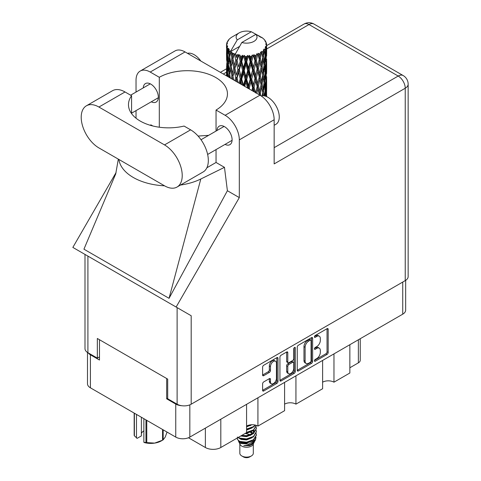 <?xml version="1.0" encoding="UTF-8"?>
<svg xmlns="http://www.w3.org/2000/svg" width="481" height="481" viewBox="0 0 481 481"><rect width="100%" height="100%" fill="white"/><g stroke="black" fill="none" stroke-linecap="round" stroke-linejoin="round"><path stroke-width="0.72" d="M275.553 361.231L274.417 360.576A4.215 2.435 120 0 0 272.312 360.78A4.215 2.435 120 0 0 269.33 365.945L270.466 366.6A4.215 2.435 120 0 1 273.448 361.435A4.215 2.435 120 0 1 275.553 361.231A4.215 2.435 120 0 1 276.425 363.161L276.425 378.403A4.215 2.435 120 0 1 274.585 382.642A4.215 2.435 120 0 1 271.338 383.772A4.215 2.435 120 0 1 270.466 381.842L270.466 379.305A1.575 0.908 120 0 0 270.142 378.583A1.575 0.908 120 0 0 269.354 378.661L263.726 381.908A1.575 0.908 120 0 0 262.614 383.838L262.614 390.332A1.575 0.908 120 0 0 262.939 391.053A1.575 0.908 120 0 0 263.726 390.975L276.87 383.387A1.575 0.908 120 0 0 277.988 381.457L277.988 358.303A1.575 0.908 120 0 0 277.657 357.581A1.575 0.908 120 0 0 276.87 357.66L263.726 365.247A1.575 0.908 120 0 0 262.614 367.177L262.614 375.024A1.575 0.908 120 0 0 262.939 375.745A1.575 0.908 120 0 0 263.726 375.667L269.354 372.42A1.575 0.908 120 0 0 270.466 370.49L270.466 366.6M294.528 347.462L295.31 347.913A1.1 0.637 120 0 0 295.081 347.408A1.1 0.637 120 0 0 294.528 347.462A1.1 0.637 120 0 0 293.753 348.815L293.753 358.592A1.575 0.908 120 0 1 292.634 360.522L288.907 362.674A1.575 0.908 120 0 1 288.119 362.752A1.575 0.908 120 0 1 287.788 362.031L287.788 352.645A1.575 0.908 120 0 0 287.464 351.924A1.575 0.908 120 0 0 286.676 352.002L287.788 352.645M297.258 347.174L297.258 370.328A1.575 0.908 120 0 0 297.583 371.049A1.575 0.908 120 0 0 298.37 370.971L311.52 363.383A1.575 0.908 120 0 0 312.632 361.453L312.632 338.299A1.575 0.908 120 0 0 312.307 337.578A1.575 0.908 120 0 0 311.52 337.656L298.37 345.244A1.575 0.908 120 0 0 297.258 347.174M405.657 280.363L405.657 310.107A9.951 5.748 180 0 1 402.741 314.171L189.827 437.097A9.951 5.748 180 0 1 175.751 437.097L90.404 387.818A9.951 5.748 180 0 1 87.488 383.754L87.488 352.441M316.757 358.561L315.223 359.445A1.1 0.637 120 0 0 314.502 360.413A1.1 0.637 120 0 0 314.67 361.297A1.1 0.637 120 0 0 315.223 361.243L327.062 354.413A1.575 0.908 120 0 0 328.174 352.483L328.174 329.329A1.575 0.908 120 0 0 327.85 328.607A1.575 0.908 120 0 0 327.062 328.685L315.223 335.516A1.1 0.637 120 0 0 314.502 336.49A1.1 0.637 120 0 0 314.67 337.373A1.1 0.637 120 0 0 315.223 337.319L316.757 336.435A5.044 2.91 120 0 1 319.276 336.183A5.044 2.91 120 0 1 320.322 338.492L320.322 340.422A5.044 2.91 120 0 1 316.757 346.597L315.223 347.48A1.1 0.637 120 0 0 314.502 348.454A1.1 0.637 120 0 0 314.67 349.338A1.1 0.637 120 0 0 315.223 349.284L316.757 348.4A5.044 2.91 120 0 1 319.276 348.148A5.044 2.91 120 0 1 320.322 350.457L320.322 352.387A5.044 2.91 120 0 1 316.757 358.561M294.198 373.382L281.048 380.976A1.575 0.908 120 0 1 280.261 381.054A1.575 0.908 120 0 1 279.936 380.333L293.061 372.727L294.198 373.382A1.575 0.908 120 0 0 295.31 371.458L295.31 347.913M281.048 380.976L279.936 380.333L279.936 357.179A1.575 0.908 120 0 1 281.048 355.249L286.676 352.002M257.924 397.781L257.924 426.088L284.596 410.69L284.596 382.383M333.964 353.878L333.964 382.185L349.855 373.009L349.855 344.703M295.941 375.829L295.941 404.136L322.613 388.738L322.613 360.431M167.695 398.238L166.673 398.827L175.751 404.07A9.951 5.748 0 0 0 181.836 405.723M166.673 398.827L166.673 378.511M88.203 352.868A9.951 5.748 0 0 0 90.404 354.792L99.483 360.035L99.483 339.724M360.245 338.702L360.245 360.233A6.421 3.704 180 0 1 358.363 362.854L349.855 367.767M220.809 419.204L220.809 447.51L246.573 432.641L246.573 404.329M188.468 437.752L205.375 447.51L205.375 428.12M322.613 382.185A8.027 4.636 180 0 1 333.964 382.185M284.596 404.136A8.027 4.636 180 0 1 295.941 404.136M246.573 426.088A8.027 4.636 180 0 1 257.924 426.088M220.809 447.51A10.913 6.301 180 0 1 205.375 447.51M319.276 348.148L318.139 347.492A5.044 2.91 120 0 0 315.62 347.745L316.757 348.4M314.526 348.37L315.62 347.745M319.276 336.183L318.139 335.528A5.044 2.91 120 0 0 315.62 335.78L316.757 336.435M314.526 336.411L315.62 335.78M314.526 360.335L325.926 353.757A1.575 0.908 120 0 0 327.038 351.827L327.038 328.697M297.258 370.304L310.383 362.728A1.575 0.908 120 0 0 311.496 360.798L311.496 337.668L312.632 338.299M310.293 362.289A1.1 0.637 120 0 0 311.075 360.942L311.075 340.614A1.1 0.637 120 0 0 310.846 340.109A1.1 0.637 120 0 0 310.293 340.163L308.676 341.095A5.044 2.91 120 0 0 305.11 347.27L305.11 361.165A5.044 2.91 120 0 0 306.156 363.474A5.044 2.91 120 0 0 308.676 363.221L310.293 362.289M310.846 340.109L309.71 339.454A1.1 0.637 120 0 0 309.157 339.508L310.293 340.163M306.156 363.474L305.02 362.818A5.044 2.91 120 0 1 303.98 360.51L303.98 346.615A5.044 2.91 120 0 1 307.545 340.44L309.157 339.508M286.652 352.014L286.652 361.375A1.575 0.908 120 0 0 286.983 362.097L288.119 362.752M294.174 347.769L294.174 370.803L295.31 371.458M287.788 371.777A4.215 2.435 120 0 0 288.66 373.707A4.215 2.435 120 0 0 291.913 372.577A4.215 2.435 120 0 0 293.753 368.338L293.753 362.963A1.575 0.908 120 0 0 293.422 362.247A1.575 0.908 120 0 0 292.634 362.319L288.907 364.478A1.575 0.908 120 0 0 287.788 366.408L287.788 371.777L286.652 371.122A4.215 2.435 120 0 0 287.53 373.052L288.66 373.707M293.422 362.247L292.286 361.592A1.575 0.908 120 0 0 291.498 361.67L292.634 362.319M286.652 371.122L286.652 365.752A1.575 0.908 120 0 1 287.77 363.822L291.498 361.67M293.061 372.727A1.575 0.908 120 0 0 294.174 370.803M271.338 383.772L270.202 383.116A4.215 2.435 120 0 1 269.33 381.186L269.33 378.673M262.614 375L268.218 371.765A1.575 0.908 120 0 0 269.33 369.835L269.33 365.945M262.614 390.307L275.739 382.732A1.575 0.908 120 0 0 276.852 380.802L276.852 357.672M177.038 187.043L203.138 171.97A25.036 14.454 -120 0 0 208.327 160.51A25.036 14.454 -120 0 0 190.62 129.84L184.067 126.058A40.127 23.166 0 0 1 128.475 104.678A40.127 23.166 0 0 1 131.578 95.749L125.024 91.967A25.036 14.454 -120 0 0 112.5 90.729L86.4 105.796A25.036 14.454 -120 0 0 82.558 125.86A25.036 14.454 -120 0 0 98.918 147.926L164.52 185.798A25.036 14.454 -120 0 0 177.038 187.043A25.036 14.454 -120 0 0 182.221 175.577A25.036 14.454 -120 0 0 164.52 144.913L98.918 107.041A25.036 14.454 -120 0 0 86.4 105.796M187.482 53.331A16.053 9.265 60 0 1 200.793 61.015M261.183 95.941A16.053 9.265 60 0 1 273.034 101.641A16.053 9.265 60 0 1 279.263 116.931A16.053 9.265 60 0 1 275.938 124.278L274.152 125.313M225.048 144.39A10.672 6.163 -120 0 0 229.894 144.655A10.672 6.163 -120 0 0 232.101 139.767A10.672 6.163 -120 0 0 227.447 129.028A10.672 6.163 -120 0 0 219.222 126.166A10.672 6.163 -120 0 0 217.027 130.495M151.281 101.804A10.672 6.163 -120 0 0 156.121 102.062A10.672 6.163 -120 0 0 158.333 97.18A10.672 6.163 -120 0 0 153.673 86.436A10.672 6.163 -120 0 0 145.448 83.574A10.672 6.163 -120 0 0 143.254 87.903M140.187 71.056L175.03 50.938A20.064 11.586 60 0 1 185.059 51.93L150.216 72.048A20.064 11.586 -120 0 0 140.187 71.056A20.064 11.586 -120 0 0 136.033 80.237L136.033 92.069M405.236 280.621L405.236 88.233A9.951 5.748 180 0 0 408.153 84.169L408.153 276.557A9.951 5.748 180 0 1 405.236 280.621L191.185 404.202A9.951 5.748 180 0 1 177.116 404.202L177.116 307.612L191.185 315.74L176.124 307.04L239.31 197.607L239.31 139.869A20.064 11.586 -120 0 0 225.126 115.296L259.968 95.178L185.059 51.93M259.968 95.178A20.064 11.586 60 0 1 274.152 119.751L274.152 163.913L405.236 88.233A9.951 5.748 60 0 0 398.202 76.046L308.994 24.543L266.636 48.996M225.126 115.296L216.041 110.053L216.041 131.06M216.041 149.591L216.041 162.47A40.127 23.166 180 0 1 215.704 162.668L206.878 167.767M180.489 185.047A49.759 28.728 0 0 0 200.799 179.01L224.471 167.34L216.041 162.47M224.471 167.34L227.393 190.729L239.31 197.607M115.807 173.671L83.934 249.182L169.053 298.328L227.393 190.729M176.124 307.04L72.847 247.414L116.077 172.541M159.301 127.212L159.301 77.291L150.216 72.048M136.033 118.212L136.033 110.606M152.844 125.986L150.866 124.844L150.228 125.276M177.116 307.612L87.909 256.108L87.909 352.699L97.33 358.135L99.483 356.89M87.909 352.699A9.951 5.748 180 0 1 84.993 348.635L84.993 254.431M177.116 404.202L167.695 398.761L167.695 379.106L97.33 338.48L97.33 358.135M87.909 256.108C84.115 253.92 84.115 253.92 87.909 256.108M216.041 110.053A40.127 23.166 0 0 0 227.453 93.867A40.127 23.166 0 0 0 202.91 72.517A40.127 23.166 0 0 0 159.301 77.291M208.616 135.347L198.094 136.063M118.885 159.458A49.759 28.728 0 0 0 164.52 185.804M200.799 179.01L169.053 298.328M131.578 113.606L131.578 95.749M239.833 443.969L239.833 453.216A6.74 3.89 0 0 0 241.805 455.97L243.512 456.95A4.335 2.501 0 0 0 243.512 456.95A4.335 2.501 0 0 0 249.639 456.95L251.341 455.97A6.74 3.89 0 0 0 253.313 453.216L253.313 443.969M243.506 456.95L241.805 455.97A6.74 3.89 0 0 0 251.341 455.97M238.45 440.933L240.127 444.528A6.74 3.89 0 0 0 241.805 446.14A6.74 3.89 0 0 0 253.018 444.528L254.503 441.606M253.084 442.382A6.74 3.89 0 0 0 251.984 441.065M238.696 441.823L240.596 443.47L248.948 444.083L255.495 439.862L254.954 440.879L250.348 444.697L243.783 445.749L249.615 445.689L254.215 442.279M255.543 438.017L255.291 440.115M255.495 439.862L255.994 437.151M239.652 441.372A9.788 5.652 0 0 0 242.827 442.598L239.845 441.798L237.41 439.406L239.652 441.372L246.573 442.207L253.499 439.736L256.367 434.92L256.139 433.483M237.458 437.001L237.41 439.406M242.827 442.598L246.573 442.616L253.499 440.145L256.361 435.125M238.041 437.566L239.652 438.504L246.573 439.339L253.499 436.868L256.361 431.848M238.354 437.385L239.652 438.095L246.573 438.931L253.499 436.459L256.367 431.643L256.139 430.206M241.191 435.744L246.573 436.063L253.499 433.591L256.361 428.571M241.702 435.449L246.573 435.654L253.499 433.183L256.367 428.367L256.139 426.93M246.266 432.816L253.499 430.315L256.367 425.499M246.573 432.377L253.499 429.906L256.355 425.384M246.573 429.515L253.499 427.038L255.423 425.108M246.573 429.1L253.499 426.629L255.164 425.048M246.573 426.238L251.876 424.735M247.228 425.745L250.799 424.807M253.277 433.225L252.062 432.497M232.389 55.748L231.878 52.868A20.064 11.586 0 0 0 232.389 53.175A20.064 11.586 0 0 0 232.918 53.469L232.389 55.748L232.954 58.159L232.389 61.219L233.664 67.941L232.389 73.304L231.217 66.528L234.115 54.064L234.025 53.421L232.918 53.469M231.217 66.528L232.389 61.219M232.293 79.203L232.389 78.788L232.485 79.311M226.581 44.018A20.064 11.586 0 0 1 226.623 43.777L227.489 42.839L226.846 42.875A20.064 11.586 0 0 1 227.17 42.045L228.204 40.987L227.627 41.174A20.064 11.586 0 0 1 227.772 40.951L228.728 40.145L228.373 40.109A20.064 11.586 0 0 1 229.046 39.352L229.864 38.576A20.064 11.586 0 0 1 230.098 38.378L231.048 37.65A20.064 11.586 0 0 1 232.022 37.013L239.195 32.864A10.432 6.025 0 0 0 237.283 39.863L230.862 50.8L229.69 51.245L229.305 53.451L228.938 50.511L229.221 49.152L228.247 49.699L228.92 55.796L228.162 60.931L227.543 53.962L228.078 49.477L228.601 48.334L227.525 48.623L227.309 50.788L227.116 47.805L227.687 46.513L226.791 46.916L227.104 53.09L226.755 58.141L226.725 46.681L227.447 45.629L226.557 45.773L226.521 47.92L226.509 44.925L227.339 43.729L226.581 44.018L226.563 44.847M226.509 44.925A20.064 11.586 0 0 0 226.509 44.986A20.064 11.586 0 0 0 226.557 45.773M227.116 47.805A20.064 11.586 0 0 0 227.525 48.623M228.938 50.511A20.064 11.586 0 0 0 229.69 51.245M259.5 36.742L259.445 36.099A20.064 11.586 0 0 0 258.309 35.588L251.322 31.758A10.432 6.025 0 0 0 239.195 32.864M266.324 96.489L266.546 89.25L266.624 96.573M260.955 37.151L260.906 36.881A20.064 11.586 0 0 0 260.612 36.712L260.191 36.724M266.6 91.18L266.624 79.01M266.396 88.744L266.546 89.25M263.979 39.418L263.949 39.195A20.064 11.586 0 0 0 263.732 38.985L262.866 38.227A20.064 11.586 0 0 0 262.848 38.209A20.064 11.586 0 0 0 261.965 37.554L261.664 37.548M260.906 36.881L260.852 37.524M239.466 46.471L230.742 51.503L230.862 50.8M230.591 51.99A20.064 11.586 0 0 0 230.85 52.182L231.842 58.159L230.718 63.432L229.72 56.578L230.742 51.503M231.878 52.868L231.962 52.231L230.85 52.182M234.115 54.064A20.064 11.586 0 0 0 234.445 54.215L235.69 60.029L234.277 65.482L232.954 58.802M262.848 38.209L255.862 34.379L241.823 42.484L235.281 54.125L234.445 54.215M266.6 73.623L266.624 61.454M266.636 76.732L266.546 83.76L266.636 76.732M266.456 86.959L266.155 93.981L265.704 88.907L266.155 81.902L266.456 86.959M265.091 96.062L265.452 92.087L265.891 96.32M263.949 39.195L264.682 39.995A20.064 11.586 0 0 1 265.265 40.777L264.839 40.801L265.783 41.637A20.064 11.586 0 0 1 265.897 41.871L265.271 41.661L266.264 42.755A20.064 11.586 0 0 1 266.492 43.597L265.783 43.537L266.618 44.499A20.064 11.586 0 0 1 266.63 44.745L265.831 44.432L266.606 45.653L266.546 48.647L266.462 46.501L265.524 46.314L266.197 47.397L266.456 51.834L266.155 58.856L265.704 53.788L266.107 47.631L265.187 47.192L265.686 48.509L265.452 51.479L265.187 49.309L264.075 48.978L265.169 54.642L264.448 61.586L263.6 56.427L264.352 50.355L263.372 49.771L263.167 54.064L262.74 51.846L261.526 51.341L261.88 53.126L261.526 51.341M241.823 42.484A10.432 6.025 0 0 0 253.95 41.384A10.432 6.025 0 0 0 255.862 34.379M235.732 54.732A20.064 11.586 0 0 0 237.001 55.165L236.363 57.528L235.401 53.421M238.414 55.568A20.064 11.586 0 0 0 238.798 55.664L240.223 61.285L238.606 66.961L237.049 60.492L238.414 55.568L238.215 54.347L237.001 55.165M240.272 55.982A20.064 11.586 0 0 0 241.69 56.223L240.975 58.682L239.64 54.708L238.798 55.664M243.23 56.409A20.064 11.586 0 0 0 243.645 56.445L245.16 61.851L243.434 67.773L241.739 61.538L243.23 56.409L242.797 55.237L241.69 56.223M245.208 56.542A20.064 11.586 0 0 0 246.681 56.572L245.941 59.133L245.208 56.542L244.33 55.375L243.645 56.445M248.25 56.53A20.064 11.586 0 0 0 248.671 56.505L250.18 61.688L248.461 67.863L246.729 61.881L248.25 56.53L247.613 55.435L246.681 56.572M250.228 56.373A20.064 11.586 0 0 0 251.665 56.187L250.95 58.862L250.228 56.373L249.158 55.351L248.671 56.505M253.174 55.922A20.064 11.586 0 0 0 253.565 55.844L254.972 60.816L253.373 67.226L251.713 61.49L253.174 55.922L252.363 54.936L251.665 56.187M255.02 55.495A20.064 11.586 0 0 0 256.331 55.105L255.682 57.876L255.02 55.495L253.824 54.636L253.565 55.844M257.678 54.636A20.064 11.586 0 0 0 258.02 54.497L259.241 59.277L257.852 65.909L256.379 60.402L257.678 54.636L256.752 53.77L256.331 55.105M259.277 53.95A20.064 11.586 0 0 0 260.383 53.385L259.842 56.247L259.277 53.95L258.032 53.271L258.02 54.497M261.484 52.736A20.064 11.586 0 0 0 261.76 52.555L262.71 57.179L261.622 63.991L260.419 58.676L261.484 52.736L260.498 52.014L260.383 53.385M262.74 51.846A20.064 11.586 0 0 0 263.57 51.142M265.187 49.309A20.064 11.586 0 0 0 265.686 48.509M266.462 46.501A20.064 11.586 0 0 0 266.606 45.653M265.079 90.705L265.452 92.087M265.783 95.19L266.155 93.981M265.704 88.907L264.694 89.183M265.879 80.946L266.155 81.902M266.33 84.476L266.546 83.76M266.312 78.722L265.368 79.064M266.396 71.176L266.546 71.687M265.933 42.382L265.897 41.871M265.223 41.144L265.265 40.777M266.6 56.055L266.63 44.745M266.636 59.169L266.546 66.204L266.636 59.169M266.456 69.39L266.155 76.425L265.704 71.344L266.155 64.346L266.456 69.39M265.969 79.605L265.452 86.592L264.797 81.487L265.452 74.519L265.969 79.605M264.322 95.875L263.6 91.546L264.448 84.632L265.169 89.767L264.538 95.923M263.017 95.731L263.167 94.673L263.366 95.749M262.68 92.502L263.167 94.673M263.6 91.546L262.506 91.667L263.167 89.183L262.133 83.953L263.167 77.104L264.081 82.299L263.167 89.183M264.009 82.858L264.448 84.632M264.965 88.215L265.452 86.592M264.797 81.487L263.732 81.686L264.448 79.155L263.6 73.978L264.448 67.081L265.169 72.198L264.448 79.155M265.079 73.136L265.452 74.519M265.783 77.633L266.155 76.425M265.704 71.344L264.694 71.615M265.879 63.39L266.155 64.346M266.33 66.913L266.546 66.204M266.312 61.159L265.368 61.502M266.396 53.613L266.546 54.119M266.462 44.318L266.492 43.597M265.969 62.043L265.452 69.036L264.797 63.925L265.452 56.956L265.969 62.043M260.87 95.731L260.419 93.795L261.622 87.037L262.71 92.298L262.175 95.761M260.419 93.795L259.313 93.759L259.584 94.961M256.866 93.386L257.852 88.955L259.5 94.913M262.133 83.953L261.021 83.995L261.886 88.257M261.093 84.632L259.842 91.36L258.495 85.955L259.842 79.287L261.622 87.037M262.68 74.94L263.167 77.104M263.6 73.978L262.506 74.098L263.167 71.621L262.133 66.39L263.167 59.542L264.081 64.737L263.167 71.621M264.009 65.296L264.448 67.081M264.965 70.653L265.452 69.036M264.797 63.925L263.732 64.123L264.448 61.586M265.079 55.58L265.452 56.956M265.783 60.065L266.155 58.856M265.704 53.788L264.694 54.064M266.33 49.357L266.546 48.647M262.71 74.729L261.622 81.56L260.419 76.232L261.622 69.48L262.71 74.729M259.241 94.396L259.175 94.721M258.495 85.955L257.401 85.834L259.313 93.759L259.842 91.36M257.191 86.466L255.682 92.989L254.106 87.374L255.682 80.916L257.191 86.466L257.401 85.834L257.852 88.955M260.419 76.232L259.313 76.19L261.021 83.995L261.622 81.56M259.241 76.834L257.852 83.478L256.379 77.958L257.852 71.398L259.842 79.287M262.133 66.39L261.021 66.432L261.886 70.713M261.093 67.069L259.842 73.797L258.495 68.392L259.842 61.718L261.622 69.48M262.68 57.377L263.167 59.542M263.6 56.427L262.506 56.548L263.167 54.064M264.965 53.096L265.452 51.479M253.126 91.228L253.373 90.272L253.746 91.588M254.106 87.374L253.096 87.103L254.425 91.979M249.549 89.165L249.242 88.119L250.95 81.902L252.621 87.68L253.096 87.103L253.373 90.272M256.379 77.958L255.315 77.76L257.401 85.834L257.852 83.478M254.972 78.367L253.373 84.794L251.713 79.046L253.373 72.721L254.972 78.367L255.315 77.76L255.682 80.916M258.495 68.392L257.401 68.272L259.313 76.19L259.842 73.797M257.191 68.903L255.682 75.433L254.106 69.811L255.682 63.354L257.191 68.903L257.401 68.272L257.852 71.398M260.419 58.676L259.313 58.634L261.021 66.432L261.622 63.991M259.241 59.277L259.842 61.718M252.621 87.68L251.882 90.512M249.242 88.119L248.388 87.71L248.647 88.642M244.727 86.382L245.941 82.173L247.679 88.203L248.388 87.71L248.406 88.504M251.713 79.046L250.775 78.704L253.096 87.103L253.373 84.794M250.18 79.245L248.461 85.432L246.729 79.431L248.461 73.352L250.18 79.245L250.775 78.704L250.95 81.902M254.106 69.811L253.096 69.541L255.315 77.76L255.682 75.433M252.621 70.118L250.95 76.413L249.242 70.557L250.95 64.334L252.621 70.118L253.096 69.541L253.373 72.721M256.379 60.402L255.315 60.203L257.401 68.272L257.852 65.909M254.972 60.816L255.315 60.203L255.682 63.354M258.032 53.271L259.313 58.634L259.842 56.247M246.729 79.431L245.971 78.962L248.388 87.71L248.461 85.432M245.16 79.407L243.434 85.335L241.739 79.094L243.434 73.262L245.16 79.407L245.971 78.962L245.941 82.173M249.242 70.557L248.388 70.148L250.775 78.704L250.95 76.413M247.679 70.641L245.941 76.689L244.216 70.581L245.941 64.61L247.679 70.641L248.388 70.148L248.461 73.352M251.713 61.49L250.775 61.147L253.096 69.541L253.373 67.226M250.18 61.688L250.775 61.147L250.95 64.334M253.824 54.636L255.315 60.203L255.682 57.876M240.362 83.856L240.975 81.716L241.757 84.668M241.739 79.094L241.197 78.529L242.965 85.359M238.125 82.57L237.049 78.042L238.606 72.451L240.223 78.836L241.197 78.529L240.975 81.716M243.452 85.642L243.434 85.335M244.216 70.581L243.56 70.058L245.971 78.962L245.941 76.689M242.658 70.436L240.975 76.232L239.334 69.877L240.975 64.153L242.658 70.436L243.56 70.058L243.434 73.262M246.729 61.881L245.971 61.412L248.388 70.148L248.461 67.863M245.16 61.851L245.971 61.412L245.941 64.61M249.158 55.351L250.775 61.147L250.95 58.862M240.223 78.836L239.015 83.081M236.129 81.415L236.363 80.567L236.622 81.698M237.049 78.042L237.897 82.437M233.658 79.99L232.954 76.359L234.277 70.972L235.69 77.579L236.766 77.423L236.363 80.567M239.334 69.877L241.197 78.529L240.975 76.232M237.891 69.517L236.363 75.084L234.908 68.5L236.363 62.999L237.891 69.517L238.925 69.282L238.606 72.451M241.739 61.538L241.197 60.973L243.56 70.058L243.434 67.773M240.223 61.285L241.197 60.973L240.975 64.153M244.33 55.375L245.971 61.412L245.941 59.133M235.69 77.579L234.878 80.694M232.954 76.359L232.389 78.788M234.908 68.5L236.363 75.084M233.664 67.941L234.77 67.863L234.277 70.972M237.049 60.492L238.606 66.961M235.69 60.029L236.766 59.866L236.363 62.999M239.64 54.708L241.197 60.973L240.975 58.682M230.273 78.036L229.72 74.134L230.718 68.921L231.842 75.715L231.223 78.583M229.154 77.387L229.305 76.491L229.443 77.555M229.774 74.513L229.305 76.491M231.842 75.715L232.954 75.715L232.389 73.304M231.223 66.558L230.718 68.921M234.614 67.075L234.277 65.482M235.413 53.499L236.363 57.528M230.249 65.813L229.305 71.008L228.487 64.087L229.305 58.929L230.249 65.813L231.355 65.891L230.718 63.432M227.988 76.719L227.543 71.519L228.162 66.42L228.92 73.352L228.373 76.942M227.098 76.202L227.309 73.827L227.495 76.431M227.633 72.655L227.309 73.827M228.92 73.352L229.996 73.509L229.305 71.008M228.571 64.839L228.162 66.42M229.768 56.956L229.305 58.929M231.842 58.159L232.954 58.159L234.025 53.421M227.862 63.258L227.309 68.344L226.894 61.334L227.309 56.265L227.862 63.258L228.896 63.492M227.104 70.641L226.755 75.709L226.755 63.63L227.104 70.641L228.078 70.954M226.509 75.866L226.521 70.96L226.593 75.914M226.87 76.07L226.755 75.709M226.972 62.891L226.755 63.63M227.741 69.763L227.309 68.344M227.633 55.093L227.309 56.265M228.691 62.734L228.162 60.931M251.322 31.758L237.283 39.863M228.92 55.796L229.996 55.958L229.305 53.451M226.647 60.438L226.521 53.397L226.948 60.564M226.653 65.897L226.545 70.869M227.056 59.115L226.755 58.141M227.104 53.09L228.078 53.397M227.741 52.213L227.309 50.788M226.653 48.34L226.545 53.307M226.846 42.875L226.888 43.488M227.627 41.174L227.591 41.606M249.615 445.689L251.96 444.378L253.499 442.73M253.986 441.702L254.19 439.592M254.172 440.037L254.112 439.658M250.348 435.533L249.958 435.347M239.55 438.462L241.185 439.46L246.573 439.929L252.062 437.746M253.637 431.848L252.838 430.754M245.094 433.495L246.573 433.375L252.062 431.192M246.573 426.827L251.942 424.735M253.259 442.261L254.19 439.628M250.457 434.764L245.37 433.483M253.842 431.439L253.277 430.465M249.537 425.246L250.415 424.849M239.412 441.588L241.185 442.736L246.573 443.205L252.062 441.023M252.585 433.772L249.958 432.07M240.753 435.996L246.573 436.652L252.062 434.469M253.102 433.453L254.19 430.615M250.348 425.703L249.958 425.523M246.573 430.104L252.062 427.916M252.705 433.074L250.902 431.728M238.215 54.347L232.215 79.161M242.797 55.237L235.804 81.229M247.613 55.435L239.821 83.55M252.363 54.936L244.023 85.973M256.752 53.77L248.202 88.39M258.441 63.149L252.2 90.693M258.441 80.7L255.886 92.821M146.765 420.358L146.765 442.622A17.094 9.867 180 0 1 145.959 442.502L143.861 442.273L143.861 418.68M145.959 442.502L145.959 419.895M141.372 417.243L141.372 435.912L137.145 438.353L134.385 435.816A17.094 9.867 180 0 1 134.169 435.353L134.169 413.089M143.861 442.273L144.522 442.61A15.007 8.664 180 0 0 154.666 443.103L162.572 440.181L162.572 429.485M146.765 442.622L154.666 443.103A15.007 8.664 180 0 0 161.394 440.861L162.873 440.013A17.094 9.867 180 0 1 162.572 440.181M163.161 429.828L163.161 439.838L165.278 436.976L167.021 432.052M134.385 413.209L134.385 435.816M141.372 433.561A9.632 5.562 180 0 1 143.861 430.874M136.484 414.424L136.484 438.017M402.741 314.171L402.741 282.058M189.827 404.858L189.827 437.097M175.751 437.097L175.751 404.07M90.404 354.792L90.404 387.818M358.363 362.854L358.363 339.79M314.442 348.833L315.223 349.284M314.442 336.868L315.223 337.319M327.062 328.685L328.174 329.329M327.038 351.827L328.174 352.483M325.926 353.757L327.062 354.413M314.442 360.792L315.223 361.243M311.496 360.798L312.632 361.453M310.383 362.728L311.52 363.383M297.258 370.328L298.37 370.971M307.545 340.44L308.676 341.095M303.98 346.615L305.11 347.27M303.98 360.51L305.11 361.165M286.652 361.375L287.788 362.031M287.77 363.822L288.907 364.478M286.652 365.752L287.788 366.408M269.354 378.661L270.466 379.305M269.33 381.186L270.466 381.842M269.33 369.835L270.466 370.49M268.218 371.765L269.354 372.42M262.614 375.024L263.726 375.667M276.87 357.66L277.988 358.303M276.852 380.802L277.988 381.457M275.739 382.732L276.87 383.387M262.614 390.332L263.726 390.975M226.509 72.162L223.31 74.014M274.152 147.667L398.202 76.046A9.951 5.748 120 0 1 403.18 75.553L313.973 24.05A9.951 5.748 120 0 0 308.994 24.543A9.951 5.748 60 0 0 304.022 24.05L266.636 45.635M274.152 119.751L239.31 139.869M191.185 315.74L191.185 404.202M125.024 91.967L98.918 107.041M190.62 129.84L164.52 144.913M201.016 139.737L224.062 126.431M130.616 95.196L150.288 83.838M131.578 113.179L158.315 97.739M207.636 154.449L232.089 140.332M118.326 159.133L115.65 174.272M226.515 68.795L220.394 72.33M313.973 24.05A9.951 9.951 0 0 0 304.022 24.05M408.153 84.169A9.951 9.951 0 0 0 403.18 75.553M256.367 435.329L256.367 434.92M256.367 432.052L256.367 431.643M256.367 428.775L256.367 428.367M266.636 89.262L266.636 81.566M266.636 71.699L266.636 64.015M266.636 54.131L266.636 46.453"/></g></svg>
